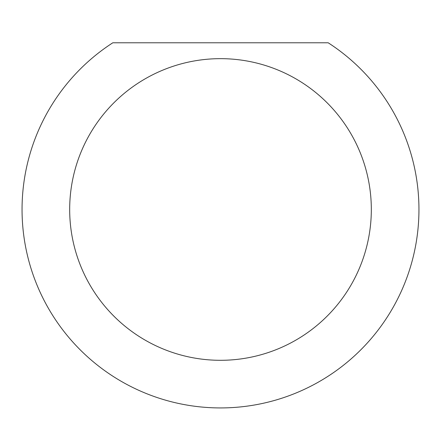 <?xml version="1.0" encoding="UTF-8"?>
<svg xmlns="http://www.w3.org/2000/svg" width="441" height="441" viewBox="0 0 441 441"><rect width="100%" height="100%" fill="white"/><g stroke="black" fill="none" stroke-linecap="round" stroke-linejoin="round"><path stroke-width="0.66" d="M371.322 209.481A150.822 150.822 0 0 0 220.5 58.659A150.822 150.822 0 0 0 69.678 209.481A150.822 150.822 0 0 0 220.5 360.303A150.822 150.822 0 0 0 371.322 209.481M328.176 42.783A198.45 198.45 0 0 1 220.5 407.931A198.45 198.45 0 0 1 112.824 42.783L328.176 42.783"/></g></svg>

